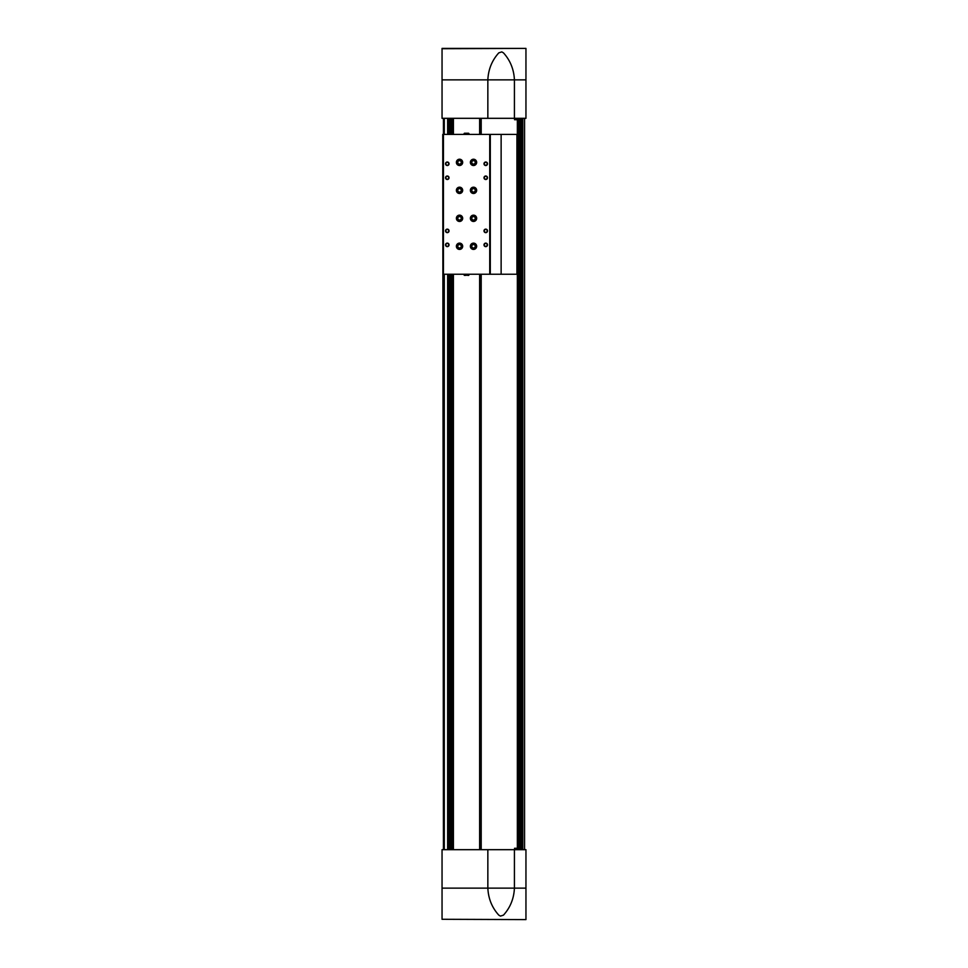 <?xml version="1.0" encoding="UTF-8"?>
<svg xmlns="http://www.w3.org/2000/svg" width="968" height="968" viewBox="0 0 968 968"><rect width="100%" height="100%" fill="white"/><g stroke="black" fill="none" stroke-linecap="round" stroke-linejoin="round"><path stroke-width="1.45" d="M443.441 118.314L443.441 134.407L442.751 134.407L443.441 849.686M524.559 118.314L524.559 849.686M481.205 118.314L481.205 134.407M481.205 274.247L481.205 849.686M453.411 118.314L453.411 134.407M453.411 274.247L453.411 849.686M479.632 118.314L479.632 134.407M479.632 274.247L479.632 849.686M451.838 118.314L451.838 134.407M451.838 274.247L451.838 849.686M449.043 118.314L449.043 134.407M449.043 274.247L449.043 849.686M481.072 118.314L481.072 134.407M481.072 274.247L481.072 849.686M480.273 118.314L480.273 134.407M480.273 274.247L480.273 849.686M452.77 118.314L452.77 134.407M452.77 274.247L452.77 849.686M451.971 118.314L451.971 134.407M451.971 274.247L451.971 849.686M487.848 849.686L442.049 849.686L442.049 888.14L487.848 888.14L487.848 849.686L525.951 849.686L525.951 888.14L514.419 888.14L514.419 849.686M442.049 919.285L525.951 919.6L442.049 919.285L442.049 888.14M525.951 919.285L525.951 888.14M521.268 849.686L521.268 848.283L514.553 848.283L514.553 849.686M500.456 916.103L503.457 915.147C510.269 907.621 513.923 898.619 514.419 888.14L487.848 888.14C488.356 898.655 492.01 907.657 498.81 915.147L500.456 916.103M442.049 79.86L442.049 118.314L487.848 118.314L487.848 79.86L442.049 79.86L442.049 48.4L525.951 48.4L442.049 48.715M525.951 79.86L514.419 79.86L514.419 118.314L525.951 118.314L525.951 48.715M521.268 118.314L521.268 119.717L514.553 119.717L514.553 118.314M501.799 51.897L498.81 52.853C491.998 60.379 488.344 69.381 487.848 79.86L514.419 79.86C513.899 69.345 510.245 60.343 503.457 52.853L501.799 51.897M487.848 118.314L514.419 118.314M489.735 134.407L443.441 134.407L443.441 274.247L517.565 274.247L517.565 134.407L489.735 134.407L489.735 274.247M490.292 134.407L490.292 274.247M459.534 193.479A3.146 3.146 0 0 0 462.256 188.76A3.146 3.146 0 0 0 456.799 188.76A3.146 3.146 0 0 0 459.534 193.479M459.534 165.516A3.146 3.146 0 0 0 462.256 160.797A3.146 3.146 0 0 0 456.799 160.797A3.146 3.146 0 0 0 459.534 165.516M473.509 249.417A3.146 3.146 0 0 0 476.232 244.698A3.146 3.146 0 0 0 470.787 244.698A3.146 3.146 0 0 0 473.509 249.417M473.509 221.454A3.146 3.146 0 0 0 476.232 216.735A3.146 3.146 0 0 0 470.787 216.735A3.146 3.146 0 0 0 473.509 221.454M473.509 193.479A3.146 3.146 0 0 0 476.232 188.76A3.146 3.146 0 0 0 470.787 188.76A3.146 3.146 0 0 0 473.509 193.479M473.509 165.516A3.146 3.146 0 0 0 476.232 160.797A3.146 3.146 0 0 0 470.787 160.797A3.146 3.146 0 0 0 473.509 165.516M459.534 221.454A3.146 3.146 0 0 0 462.256 216.735A3.146 3.146 0 0 0 456.799 216.735A3.146 3.146 0 0 0 459.534 221.454M459.534 249.417A3.146 3.146 0 0 0 462.256 244.698A3.146 3.146 0 0 0 456.799 244.698A3.146 3.146 0 0 0 459.534 249.417M485.742 243.125A1.742 1.742 0 0 1 487.267 245.751A1.742 1.742 0 0 1 484.23 245.751A1.742 1.742 0 0 1 485.742 243.125M485.742 229.138A1.742 1.742 0 0 1 487.267 231.763A1.742 1.742 0 0 1 484.23 231.763A1.742 1.742 0 0 1 485.742 229.138M447.289 229.138A1.742 1.742 0 0 1 448.801 231.763A1.742 1.742 0 0 1 445.776 231.763A1.742 1.742 0 0 1 447.289 229.138M485.742 176.007A1.742 1.742 0 0 1 487.267 178.62A1.742 1.742 0 0 1 484.23 178.62A1.742 1.742 0 0 1 485.742 176.007M447.289 176.007A1.742 1.742 0 0 1 448.801 178.62A1.742 1.742 0 0 1 445.776 178.62A1.742 1.742 0 0 1 447.289 176.007M485.742 162.019A1.742 1.742 0 0 1 487.267 164.645A1.742 1.742 0 0 1 484.23 164.645A1.742 1.742 0 0 1 485.742 162.019M447.289 162.019A1.742 1.742 0 0 1 448.801 164.645A1.742 1.742 0 0 1 445.776 164.645A1.742 1.742 0 0 1 447.289 162.019M447.289 243.125A1.742 1.742 0 0 1 448.801 245.751A1.742 1.742 0 0 1 445.776 245.751A1.742 1.742 0 0 1 447.289 243.125M447.289 243.428A1.44 1.44 0 0 1 448.547 245.594A1.44 1.44 0 0 1 446.042 245.594A1.44 1.44 0 0 1 447.289 243.428M447.289 162.322A1.44 1.44 0 0 1 448.547 164.487A1.44 1.44 0 0 1 446.042 164.487A1.44 1.44 0 0 1 447.289 162.322M485.742 162.322A1.44 1.44 0 0 1 487.001 164.487A1.44 1.44 0 0 1 484.496 164.487A1.44 1.44 0 0 1 485.742 162.322M447.289 176.309A1.44 1.44 0 0 1 448.547 178.475A1.44 1.44 0 0 1 446.042 178.475A1.44 1.44 0 0 1 447.289 176.309M485.742 176.309A1.44 1.44 0 0 1 487.001 178.475A1.44 1.44 0 0 1 484.496 178.475A1.44 1.44 0 0 1 485.742 176.309M447.289 229.44A1.44 1.44 0 0 1 448.547 231.618A1.44 1.44 0 0 1 446.042 231.618A1.44 1.44 0 0 1 447.289 229.44M485.742 229.44A1.44 1.44 0 0 1 487.001 231.618A1.44 1.44 0 0 1 484.496 231.618A1.44 1.44 0 0 1 485.742 229.44M485.742 243.428A1.44 1.44 0 0 1 487.001 245.594A1.44 1.44 0 0 1 484.496 245.594A1.44 1.44 0 0 1 485.742 243.428M459.534 247.989A1.718 1.718 0 0 0 461.022 245.412A1.718 1.718 0 0 0 458.033 245.412A1.718 1.718 0 0 0 459.534 247.989M459.534 248.365A2.093 2.093 0 0 0 461.349 245.219A2.093 2.093 0 0 0 457.707 245.219A2.093 2.093 0 0 0 459.534 248.365M459.534 220.026A1.718 1.718 0 0 0 461.022 217.449A1.718 1.718 0 0 0 458.033 217.449A1.718 1.718 0 0 0 459.534 220.026M459.534 220.401A2.093 2.093 0 0 0 461.349 217.256A2.093 2.093 0 0 0 457.707 217.256A2.093 2.093 0 0 0 459.534 220.401M473.509 164.088A1.718 1.718 0 0 0 474.998 161.511A1.718 1.718 0 0 0 472.021 161.511A1.718 1.718 0 0 0 473.509 164.088M473.509 164.463A2.093 2.093 0 0 0 475.324 161.317A2.093 2.093 0 0 0 471.694 161.317A2.093 2.093 0 0 0 473.509 164.463M473.509 192.051A1.718 1.718 0 0 0 474.998 189.474A1.718 1.718 0 0 0 472.021 189.474A1.718 1.718 0 0 0 473.509 192.051M473.509 192.438A2.093 2.093 0 0 0 475.324 189.292A2.093 2.093 0 0 0 471.694 189.292A2.093 2.093 0 0 0 473.509 192.438M473.509 220.026A1.718 1.718 0 0 0 474.998 217.449A1.718 1.718 0 0 0 472.021 217.449A1.718 1.718 0 0 0 473.509 220.026M473.509 220.401A2.093 2.093 0 0 0 475.324 217.256A2.093 2.093 0 0 0 471.694 217.256A2.093 2.093 0 0 0 473.509 220.401M473.509 247.989A1.718 1.718 0 0 0 474.998 245.412A1.718 1.718 0 0 0 472.021 245.412A1.718 1.718 0 0 0 473.509 247.989M473.509 248.365A2.093 2.093 0 0 0 475.324 245.219A2.093 2.093 0 0 0 471.694 245.219A2.093 2.093 0 0 0 473.509 248.365M459.534 164.088A1.718 1.718 0 0 0 461.022 161.511A1.718 1.718 0 0 0 458.033 161.511A1.718 1.718 0 0 0 459.534 164.088M459.534 164.463A2.093 2.093 0 0 0 461.349 161.317A2.093 2.093 0 0 0 457.707 161.317A2.093 2.093 0 0 0 459.534 164.463M459.534 192.051A1.718 1.718 0 0 0 461.022 189.474A1.718 1.718 0 0 0 458.033 189.474A1.718 1.718 0 0 0 459.534 192.051M459.534 192.438A2.093 2.093 0 0 0 461.349 189.292A2.093 2.093 0 0 0 457.707 189.292A2.093 2.093 0 0 0 459.534 192.438M464.422 275.396L468.972 275.021L465.293 275.396L464.071 274.247M464.071 275.021L465.293 275.396M466.515 275.021L466.515 274.247M468.972 275.021L468.972 274.247M467.75 275.396L468.621 275.396M464.071 134.407L465.293 133.245L468.621 133.245M464.422 133.245L465.293 133.245L464.071 133.62M466.515 134.407L466.515 133.62M468.972 134.407L468.972 133.62M465.293 133.245L467.75 133.245M447.639 118.314L447.639 134.407M447.639 274.247L447.639 849.686M444.288 118.314L444.288 134.407M444.288 274.247L444.288 849.686M517.989 119.717L517.989 848.283M518.352 119.717L518.352 848.283L518.376 119.717M520.119 119.717L520.119 848.283M521.002 119.717L521.002 848.283L521.038 119.717M522.78 118.314L522.78 849.686M450.616 118.314L450.616 134.407M450.616 274.247L450.616 849.686M451.318 118.314L451.318 134.407M451.318 274.247L451.318 849.686M449.128 118.314L449.128 134.407M449.128 274.247L449.128 849.686M450.314 118.314L450.314 134.407M450.314 274.247L450.314 849.686M517.36 119.717L517.36 134.407M517.36 274.247L517.36 848.283M522.405 118.314L522.405 849.686M521.97 118.314L521.97 849.686M521.897 118.314L521.897 849.686L521.885 118.314M519.743 119.717L519.743 848.283M519.308 119.717L519.308 848.283M519.235 119.717L519.235 848.283L519.223 119.717M451.524 118.314L451.524 134.407L451.524 118.314M451.524 274.247L451.524 849.686L451.524 274.247M516.924 134.407L516.924 274.247M501.134 134.407L501.134 274.247"/></g></svg>
